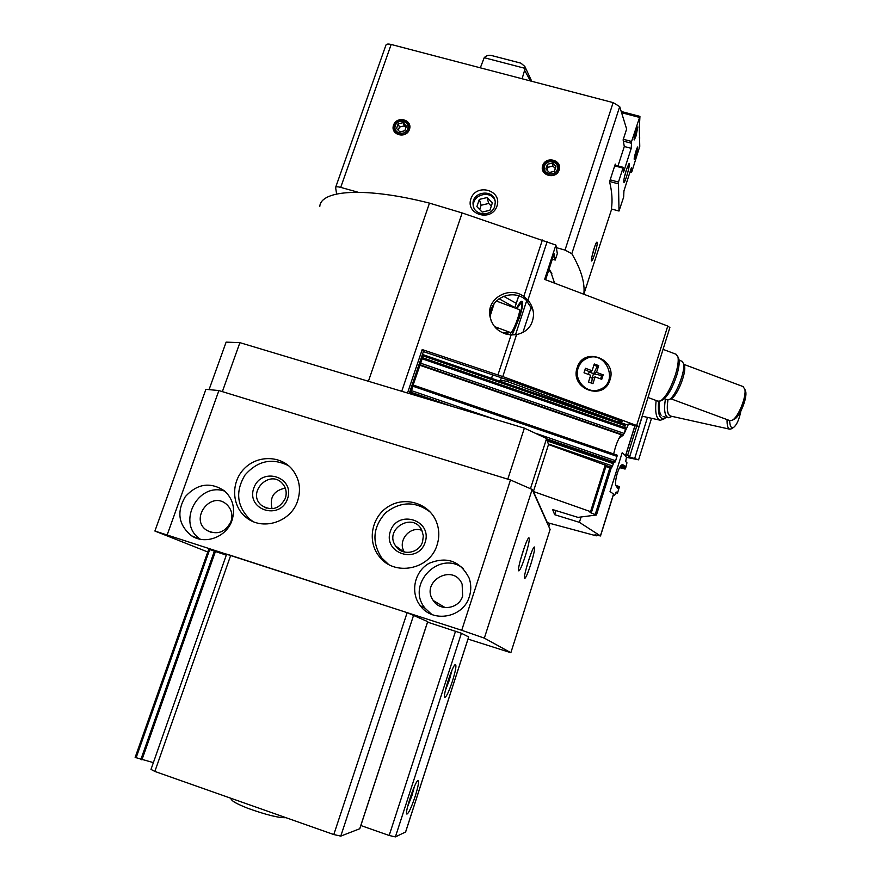 <?xml version="1.0" encoding="UTF-8"?>
<svg xmlns="http://www.w3.org/2000/svg" width="881" height="881" viewBox="0 0 881 881"><rect width="100%" height="100%" fill="white"/><g stroke="black" fill="none" stroke-linecap="round" stroke-linejoin="round"><path stroke-width="1.32" d="M624.122 433.727L628.505 424.069M618.781 438.694L623.285 435.06M591.206 512.202L590.997 512.874L596.382 515.011L577.98 517.378L552.64 509.559L554.678 514.702L579.39 522.334L581.086 516.982M579.39 522.334L600.512 535.967L594.961 534.723L595.787 535.703L547.332 522.664L533.401 491.499L590.545 511.652L591.525 512.125L590.017 512.401L590.997 512.874M622.162 452.79L625.631 455.708L622.162 452.79L610.037 491.499L613.506 494.054L600.424 535.879M409.753 393.686L423.442 354.779L423.089 355.891L625.147 425.732L625.323 424.565L423.442 354.801M605.886 466.49L610.962 468.615M548.301 443.936L612.515 465.972L610.357 468.108M410.271 393.84L410.987 392.254L453.153 406.725M411.801 388.906L413.409 385.107L410.987 392.254M411.768 388.917L420.788 362.906L420.006 365.318L622.812 435.28M423.089 355.891L420.006 365.318M617.185 455.169L413.409 385.107L617.185 455.169L615.632 460.774L613.617 462.866L612.515 465.972M625.752 427.902L422.66 357.73L625.752 427.902L624.211 433.452L622.823 435.302M624.596 427.505L625.147 425.732M613.672 453.957C615.566 445.643 618.066 439.234 621.182 434.729M209.094 389.523L226.131 342.125L239.896 342.654L524.36 428.122L546.594 438.54L548.5 444.542L606.216 465.432L591.492 512.081M499.23 380.977L500.551 380.207L506.872 381.341L619.64 422.605M625.07 469.066L619.596 467.646L625.07 469.066L625.664 468.141L626.953 462.8L625.708 461.534L626.479 457.217L625.047 455.741M613.473 494.571L614.564 495.518L616.149 491.994M615.764 492.71L617.46 493.173L616.182 492.005M617.46 493.173L619.42 486.896L618.792 486.323L617.823 488.415L616.359 486.323C613.484 482.986 619.233 463.56 622.746 464.728L624.827 465.818L624.42 468.45L625.003 469.033M548.5 444.542L533.401 491.499M512.169 334.967L519.471 317.49C521.893 309.958 522.94 304.859 522.609 302.205C521.904 299.881 519.845 301.996 516.431 308.537M507.874 331.564L507.236 334.428M506.696 331.124L505.892 334.086M546.594 438.54L530.45 488.68M549.876 523.347L548.83 526.618M239.896 342.654L222.364 391.627M524.36 428.122L507.797 479.154M522.499 385.206L522.015 386.693M554.678 514.702L555.977 510.595M207.773 551.98L154.902 531.045L205.912 389.314L218.895 390.569L510.473 479.98L532.157 489.451L550.107 529.47L510.859 652.711L467.998 639.077M153.371 762.616L135.145 757.418L208.742 549.248L226.296 555.14M359.778 828.735L340.771 836.113L333.8 834.549L154.858 771.437L150.992 769.399L226.659 554.083L407.154 612.647L427.737 621.645L359.811 828.658M427.571 622.14L461.413 633.263L468.692 636.941L405.645 831.939M154.902 531.045L461.721 630.289L484.33 638.13L510.859 652.711M530.747 564.435C534.04 553.675 535.241 547.861 534.338 546.991C532.223 547.046 522.565 578.487 524.658 578.465C525.792 578.024 527.818 573.344 530.747 564.435M525.241 556.23C528.721 544.832 529.955 538.676 528.919 537.773C526.574 537.873 516.453 570.877 518.766 570.899C519.988 570.459 522.147 565.569 525.241 556.23M484.33 638.13L532.157 489.451M461.721 630.289L510.473 479.98M232 520.374C235.502 508.667 233.002 498.833 224.501 490.882C210.372 481.654 197.3 483.581 185.296 496.642C176.387 512.026 178.491 525.087 191.595 535.813C205.317 545.075 226.703 536.914 232 520.374M469.364 596.569C471.313 590.347 471.236 584.191 469.121 578.09C460.311 561.021 446.975 556.087 429.135 563.3C414.433 571.384 409.94 592.506 420.248 605.665C432.703 623.429 463.428 617.79 469.364 596.569M437.086 544.921C439.597 536.97 439.333 529.184 436.293 521.563C429.014 503.447 405.447 496.003 388.697 506.355C371.727 516.354 366.848 540.967 378.995 556.164C393.796 576.813 429.972 569.886 437.086 544.921M297.657 500.815C301.302 489.021 299.43 478.482 292.051 469.188C280.389 455.235 257.164 455.092 244.125 468.791C230.855 482.259 231.582 505.727 245.81 517.125C261.998 531.331 291.027 522.235 297.657 500.815M167.28 534.591L218.895 390.569M520.264 560.569L524.459 547.09M526.607 567.034L529.58 557.475M285.268 488.118C273.749 490.541 269.355 497.435 272.075 508.789M285.345 498.316C287.074 492.677 286.072 487.711 282.349 483.427C269.553 468.824 246.449 492.732 261.316 505.242C271.392 511.432 279.398 509.119 285.345 498.316M287.547 498.778C295.289 476.874 261.261 466.214 253.794 488.096C245.898 509.901 280.048 520.836 287.547 498.778M288.627 465.752C272.185 457.58 257.648 460.664 245.017 475.024C235.194 491.444 236.791 506.168 249.797 519.206L253.001 521.497M421.9 530.384C409.731 525.517 397.089 541.132 404.401 552.046M422.583 541.76L423.332 535.835L421.779 530.131C413.101 511.454 383.631 529.239 395.602 545.934C401.846 556.208 419.224 553.532 422.583 541.76M425.149 542.333C432.703 519.988 397.606 508.998 390.349 531.309C382.64 553.565 417.869 564.831 425.149 542.333M430.468 512.279C415.612 500.97 400.657 501.157 385.603 512.819C372.872 527.036 371.562 542.057 381.66 557.871L388.433 564.303M462.646 596.03L462.129 584.213C453.484 562.552 419.763 581.57 433.243 600.512C440.115 611.766 459.045 608.903 462.646 596.03M463.263 568.454C439.41 549.337 405.348 584.786 425.127 608.286L431.778 614.453M230.954 521.618C233.036 514.559 231.461 508.689 226.208 504.02C210.438 490.497 189.195 519.438 206.892 530.428C217.354 535.307 225.371 532.366 230.954 521.618M224.897 491.224C197.851 481.356 176.002 523.898 200.439 539.271M360.836 825.53L389.171 835.474L395.393 836.895L405.623 831.994M452.371 681.365C455.664 670.705 456.655 665.089 455.356 664.538C452.57 664.869 442.35 696.673 444.839 697.312C446.392 696.97 448.903 691.651 452.371 681.365M415.149 796.413C418.321 786.204 419.268 780.896 418.001 780.489C415.182 780.797 404.357 813.405 406.846 814.099C408.564 813.57 411.328 807.679 415.149 796.413M407.54 806.875L411.945 795.598L414.389 786.546M445.401 690.352L449.266 680.374L451.898 670.408M662.655 399.886L662.986 399.721C667.875 396.153 672.445 388.092 676.685 375.537C678.877 368.28 679.625 362.873 678.943 359.316L678.271 357.664M648.02 397.496L658.041 401.196L660.563 400.932C665.871 397.056 670.848 388.268 675.485 374.557C677.874 366.65 678.7 360.747 677.952 356.882L676.002 354.228M666.212 417.253L665.221 418.023C659.759 420.237 657.567 414.687 658.614 401.395M663.911 418.971L660.376 420.259C656.246 418.871 654.836 412.275 656.136 400.492M661.113 415.27C659.318 412.638 658.779 407.991 659.473 401.362M742.859 386.484L744.753 389.039C746.846 396.164 738.267 417.462 732.199 420.259L729.666 420.556C729.853 426.305 731.197 428.551 733.697 427.329C736.813 424.796 739.214 419.356 740.899 411.009M665.386 399.148C663.723 410.094 664.737 416.295 668.415 417.737L671.256 416.702M667.897 399.963C666.465 410.26 667.589 415.678 671.256 416.206M667.941 399.963C666.576 409.478 667.49 414.852 670.705 416.085L729.655 429.168M727.067 419.587C726.913 425.523 727.893 428.739 729.975 429.234L731.99 428.518M745.117 389.975L745.656 391.373C747.517 397.705 739.919 416.57 734.523 419.07L734.225 419.224M518.325 309.242L519.548 309.407C520.517 312.722 513.116 332.236 510.562 333.095L509.758 332.269M519.526 309.694L496.311 301.016M516.828 308.691L520.682 303.35C524.801 300.377 517.786 324.924 511.619 334.956M507.731 334.527L508.271 331.708M681.839 361.21L683.502 363.457C685.759 370.868 675.452 396.868 669.219 399.545L667.082 399.776L664.329 398.752M683.953 364.58L684.504 365.934C686.53 372.608 677.302 395.888 671.685 398.311L671.421 398.443M494.142 303.593L490.42 315.145M319.792 206.44C320.849 189.856 365.747 186.871 429.476 203.126L462.173 212.949L555.9 245.072L557.332 253.585L555.217 260.06L552.321 259.245M620.554 421.008L620.136 422.318L622.25 421.625L512.313 381.429L423.387 351.607L409.213 393.532M491.312 321.323L489.726 315.2C491.906 326.84 499.042 333.425 511.112 334.934L516.574 334.615L502.776 376.583L422.208 349.57L407.518 393.014M547.112 241.702L527.906 300.135L523.788 296.445C509.504 285.741 487.204 297.954 489.726 315.2M533.104 310.608L525.979 299.936C512.147 287.481 487.843 299.386 490.53 317.413M577.165 367.74C583.31 345.991 617.581 358.776 609.982 379.865C604.025 401.637 569.478 388.995 577.165 367.74M527.906 300.135C531.243 304.077 533.104 308.526 533.49 313.471L533.534 314.77C532.862 325.496 527.201 332.115 516.574 334.615M620.136 422.318L626.611 424.675L628.748 423.992L638.868 426.767L636.655 425.479L502.776 376.583M555.9 245.072L544.645 279.398L667.754 326.047L669.868 327.6M636.556 426.723L627.613 455.323L625.884 454.904M642.315 416.217L629.585 456.964L627.613 455.323M626.545 457.338L638.593 459.838L629.585 456.964M555.217 260.06L554.116 253.783L545.603 279.762M429.476 203.126L368.412 381.264M423.387 351.607L422.208 349.57M591.603 383.169L592.263 378.191L595.104 376.892L592.946 383.664L588.508 382.035L590.666 375.251L584.015 372.795L585.458 368.28L592.109 370.736L594.268 363.985L598.695 365.626L596.536 372.377L603.177 374.832L601.657 375.526L600.578 378.907M578.156 368.104C579.654 363.699 582.44 360.505 586.537 358.534C605.522 348.964 619.85 382.442 599.774 389.479C587.726 394.853 573.454 380.779 578.156 368.104M595.104 376.892L601.745 379.348L603.177 374.832M599.983 389.391L599.465 389.611C587.429 394.974 573.168 380.911 577.859 368.247C579.302 364.007 581.956 360.88 585.843 358.875M596.536 372.377L593.684 373.709L597.186 366.342L598.695 365.626M597.186 366.342L593.904 365.13M593.684 373.709L589.29 372.079L592.109 370.736M592.263 378.191L589.995 377.354M601.657 375.526L593.486 373.797L585.028 369.635M593.486 373.797L592.109 378.125M589.092 372.167L588.376 374.403M551.891 273.738L549.127 269.024M554.567 283.153L551.021 272.548L548.819 269.938M516.233 303.328L503.58 296.258M514.834 307.557L499.009 298.725M501.718 332.434L506.267 332.655M495.651 327.897L498.844 328.217M422.66 356.376L421.856 356.111M480.321 67.826L484.209 57.706C486.301 55.492 488.922 54.809 492.061 55.657L520.902 63.157L524.834 66.46L525.175 68.388L522.092 78.761M407.683 128.967C410.392 121.369 397.893 117.999 395.305 125.62C392.574 133.207 405.095 136.621 407.683 128.967M398.168 123.858L396.549 128.494L399.875 131.93L404.82 130.729L406.438 126.104L403.102 122.668L398.168 123.858L399.445 127.073L398.311 130.311M557.31 169.504C559.942 161.741 547.024 158.261 544.513 166.035C541.87 173.799 554.799 177.312 557.31 169.504M547.42 164.251L545.857 168.976L549.348 172.5L554.402 171.299L555.966 166.564L552.475 163.051L547.42 164.251L547.905 167.291L546.969 170.11M559.138 170C562.507 160.023 545.912 155.552 542.696 165.551C539.282 175.506 555.911 180.032 559.138 170M496.983 206.066C502.478 190.043 476.147 182.819 470.883 198.842C465.3 214.832 491.708 222.199 496.983 206.066M336.619 194.007L335.595 187.477C335.925 186.618 337.632 186.585 340.705 187.378L358.093 192.245M556.329 247.649L565.007 250.083L571.813 253.695C581.196 269.696 585.182 283.208 583.806 294.232L611.678 209.039M335.661 187.279L385.922 45.129C386.363 43.973 388.114 43.753 391.164 44.468L613.143 102.614L619.706 106.623L626.633 129.044L623.12 139.892L624.299 146.499L618.01 165.925M409.445 129.452C412.925 119.684 396.868 115.356 393.543 125.146C390.03 134.892 406.119 139.275 409.445 129.452M615.544 165.265L615.279 164.097L609.564 181.728C612.042 191.717 612.647 200.747 611.403 208.83M592.517 259.994L594.587 254.532C596.9 247.043 597.692 242.892 596.966 242.088C595.314 242.33 590.292 260.809 591.658 261.018L592.517 259.994M495.122 201.088C491.587 189.437 471.643 194.349 473.604 206.363L473.802 207.509M489.891 210.262L482.16 212.09L476.885 206.65L479.341 199.392L487.05 197.553L492.336 202.982L489.891 210.262M494.748 206.275L495.265 202.234C494.759 188.325 471.049 191.21 473.141 204.91C473.824 215.889 491.719 217.045 494.748 206.275M479.341 199.392L481.103 205.262L479.671 209.524M487.05 197.553L488.735 203.456L481.103 205.262M491.29 206.088L488.735 203.456M592.021 256.206L594.862 246.162M558.51 170.077C561.604 160.915 546.363 156.807 543.401 165.991C540.273 175.132 555.548 179.295 558.51 170.077M408.905 129.551C412.099 120.576 397.353 116.6 394.303 125.587C391.076 134.551 405.844 138.57 408.905 129.551M552.475 163.051L552.927 166.102L547.905 167.291M555.327 168.513L552.927 166.102M403.102 122.668L404.357 125.884L399.445 127.073M405.943 127.514L404.357 125.884M619.013 211.044L623.671 197.025L623.935 190.88L631.413 167.654L631.831 171.696L639.76 146.367L639.309 127.943L639.936 116.391L631.578 141.467L631.237 148.349L623.495 172.335L622.977 168.095L618.462 182.081L619.013 211.044L611.359 208.951M618.088 183.777L609.641 181.486M626.754 168.623L624.508 176.663M639.364 117.393L622.074 112.845M639.936 116.391L621.612 111.579M631.578 141.467L623.319 139.275M631.192 143.185L623.374 141.103M631.237 148.349L624.299 146.499M623.385 167.368L614.949 165.11M622.977 168.095L614.707 165.87M618.462 182.081L610.181 179.834M631.457 172.39L630.014 172.004M639.804 137.987L639.254 137.843M636.06 135.971L637.822 126.93C636.93 126.622 633.23 140.244 634.287 139.903L636.06 135.971M636.071 155.574L637.789 146.94C636.952 146.642 633.351 159.769 634.353 159.439L636.071 155.574M626.512 169.35L629.133 163.37C630.961 162.225 625.081 183.556 623.88 182.4C623.473 180.858 624.354 176.508 626.512 169.35M634.749 426.184L625.543 455.587M606.183 465.531L611.799 467.448M411.559 390.679L494.142 419.037M535.659 433.298L615.632 460.774M413.046 386.263L617.019 456.369M420.821 363.247L624.211 433.452M422.307 358.853L625.587 429.08M518.733 295.939L514.779 307.921M492.732 374.799L491.565 378.323M605.258 464.926L590.545 511.652M609.85 467.91L595.248 514.372M526.739 300.586L515.495 334.769M501.377 377.696L500.551 380.207M619.233 420.523L618.77 421.988M596.712 535.086L596.514 535.736M620.191 420.876L619.695 422.473M531.408 306.544L522.885 332.522M507.39 379.744L506.872 381.341M616.017 485.596L618.77 486.334L616.006 485.585M616.293 486.224L618.484 486.797M617.328 487.722L618.132 487.942M621.733 465.014L624.827 465.818M621.05 465.597L624.805 466.578M620.235 466.611L624.453 467.712M619.817 467.26L624.42 468.45M420.248 364.833L623.473 434.961M420.017 365.307L622.856 435.302M547.376 440.996L613.253 463.615M410.524 393.146L428.529 399.335M547.057 440.015L613.617 462.866M546.694 438.837L614.905 462.261M136.07 757.891L209.7 549.535M140.839 759.565L214.402 551.066M141.918 759.885L215.449 551.418M154.858 771.437L230.723 555.305M333.8 834.549L407.154 612.647M340.771 836.113L413.718 614.916M359.712 828.779L427.681 621.612M389.171 835.474L455.521 631.237M395.393 836.895L461.413 633.263M405.579 832.027L468.659 636.93M511.112 334.934L497.952 374.899M542.377 239.995L523.788 296.445M667.754 326.047L636.655 425.479M647.502 417.374L634.772 458.197M462.173 212.949L401.736 391.274M613.143 102.614L565.007 250.083M391.164 44.468L340.705 187.378M619.706 106.623L571.813 253.695M484.209 57.706L525.175 68.388M530.406 80.942L524.834 70.645M518.678 295.917L514.724 307.898M492.666 374.777L491.499 378.301M611.04 468.549L596.459 514.967M606.216 465.432L591.525 512.125M634.86 426.228L625.631 455.708M596.811 535.108L596.591 535.813M613.594 494.164L600.512 535.967M620.235 420.887L619.717 422.539M615.753 492.732L617.515 493.195M423.442 354.779L625.323 424.565M266.337 508.139L261.316 505.242M249.797 519.206L245.81 517.125M403.729 551.869L395.602 545.934M381.66 557.871L378.995 556.164M445.158 607.615L433.243 600.512M425.127 608.286L420.248 605.665M211.495 532.476L206.892 530.428M199.304 539.04L191.595 535.813M135.145 757.418L208.742 549.248M678.943 359.316L677.952 356.882M662.986 399.721L660.563 400.932M676.498 354.415L663.063 349.361M665.221 418.023L663.261 419.444M659.891 420.16L642.183 416.184M663.085 416.548L668.018 417.649M671.774 416.317L670.727 417.087M733.697 427.329L731.582 428.805M520.814 303.284L522.642 302.425M679.086 360.175L682.257 361.364M684.504 365.934L683.502 363.457M671.685 398.311L669.219 399.545M670.782 398.763L729.666 420.556M683.865 364.36L743.289 386.649M745.656 391.373L744.753 389.039M734.523 419.07L732.199 420.259M494.505 326.609L510.969 332.71M669.89 327.501L638.868 426.767M651.533 418.277L638.593 459.838M549.105 269.057L551.021 272.548M554.755 282.184L554.446 283.109M524.834 66.471L531.75 81.294M473.604 206.363L473.141 204.91M285.973 817.678C279.046 818.053 266.238 814.892 247.539 808.196C229.919 801.06 232.132 799.926 230.381 798.076"/></g></svg>
